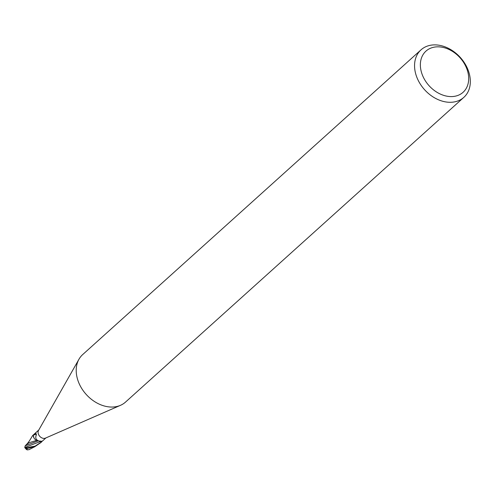 <?xml version="1.0" encoding="UTF-8"?>
<svg xmlns="http://www.w3.org/2000/svg" width="495" height="495" viewBox="0 0 495 495"><rect width="100%" height="100%" fill="white"/><g stroke="black" fill="none" stroke-linecap="round" stroke-linejoin="round"><path stroke-width="0.74" d="M463.846 97.354L125.501 402.107A31.989 24.069 -132 0 1 120.52 405.306L45.46 438.118A5.327 4.01 -132 0 1 43.665 438.397A5.327 4.01 -132 0 1 39.056 435.414A5.327 4.01 -132 0 1 38.536 430.433L78.99 359.197A31.989 24.069 -132 0 1 82.69 354.575L421.035 49.822A31.989 24.069 -132 0 1 436.769 44.958A31.989 24.069 -132 0 1 466.37 66.194A31.989 24.069 -132 0 1 463.846 97.354A31.989 24.069 -132 0 1 448.111 102.218A31.989 24.069 -132 0 1 418.516 80.982A31.989 24.069 -132 0 1 421.035 49.822M38.109 440.822A4.573 3.44 -132 0 1 33.344 435.124A0.718 0.544 48 0 0 33.357 435.068L35.733 433.236L36.29 434.01L36.271 435.161C35.04 438.242 36.104 440.228 39.476 441.119L41.92 441.237L41.264 442.091L40.609 441.435A2.289 1.726 48 0 0 40.064 441.008M40.609 441.435A8.013 1.318 157 0 1 41.957 441.392L41.264 442.091A5.327 4.01 -132 0 1 41.252 442.103L35.058 446.15L26.371 447.672L24.75 447.418A5.334 5.334 0 0 0 25.059 448.043A4.616 0.371 0.1 0 0 26.947 448.328L27.572 448.365A5.334 4.01 48 0 0 27.621 448.402L34.935 446.626L40.38 442.895M120.52 405.306A31.989 24.069 -132 0 1 109.766 406.97A31.989 24.069 -132 0 1 82.102 389.076A31.989 24.069 -132 0 1 78.99 359.197M439.616 46.895A27.72 20.858 -132 0 1 468.196 73.563A27.72 20.858 -132 0 1 449.441 96.519A27.72 20.858 -132 0 1 420.861 69.851A27.72 20.858 -132 0 1 439.616 46.895M33.344 435.124A5.507 0.91 157 0 1 36.407 434.542M34.761 433.651A5.779 0.953 157 0 1 35.974 433.484M33.283 435.204A5.327 4.01 -132 0 1 33.357 435.068A5.327 4.01 -132 0 1 33.74 434.554L32.806 435.377L33.283 435.204L33.957 437.92M38.783 429.994L33.747 434.548M29.026 449.639L27.176 449.893L26.916 448.854A5.068 3.812 -132 0 1 26.346 448.284M29.415 449.38L29.044 449.627M32.806 435.377L32.608 435.625C31.315 437.599 29.162 441.93 26.303 444.665L29.149 442.685L36.71 440.395M26.916 448.854L27.621 448.402M40.039 441.008L40.596 441.447L24.781 447.455L25.183 445.84L26.631 444.343M25.183 445.834L38.14 440.841L36.636 440.352M40.596 441.447L41.407 442.252M26.947 448.328A5.334 4.01 -132 0 1 26.371 447.672M41.654 441.757L45.917 437.914M40.807 442.524L39.94 443.297M25.319 448.148A5.148 5.148 0 0 0 27.176 449.893M28.927 449.714L34.935 446.632"/></g></svg>

